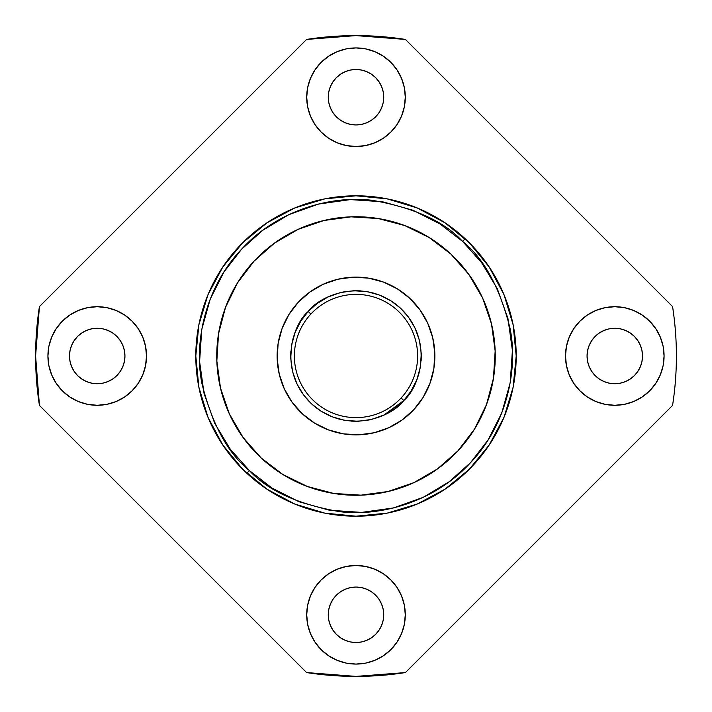 <?xml version="1.0" encoding="UTF-8"?>
<svg xmlns="http://www.w3.org/2000/svg" width="712" height="712" viewBox="0 0 712 712"><rect width="100%" height="100%" fill="white"/><g stroke="black" fill="none" stroke-linecap="round" stroke-linejoin="round"><path stroke-width="1.07" d="M405.288 97.215A49.288 49.288 0 0 1 356 146.512A49.288 49.288 0 0 1 306.712 97.215L307.655 106.836L310.459 116.083L315.015 124.6L321.148 132.067L328.615 138.199L337.141 142.756L346.379 145.56L356 146.512L365.621 145.56L374.859 142.756L383.385 138.199L390.852 132.067L396.985 124.6L401.541 116.083L404.345 106.836L405.288 97.215L404.345 87.603L401.541 78.356L396.985 69.829L390.852 62.362L383.385 56.23L374.859 51.673L365.621 48.87L356 47.927L346.379 48.87L337.141 51.673L328.615 56.23L321.148 62.362L315.015 69.829L310.459 78.356L307.655 87.603L306.712 97.215A49.288 49.288 0 0 1 356 47.927A49.288 49.288 0 0 1 405.288 97.215M375.607 116.821L371.406 120.266L375.607 116.821L379.051 112.621L381.614 107.824L383.198 102.626L383.724 97.215A27.723 27.723 0 0 1 356 124.938A27.723 27.723 0 0 1 328.276 97.215A27.723 27.723 0 0 1 356 69.491A27.723 27.723 0 0 1 383.724 97.215L383.198 91.803L381.614 86.606L379.051 81.809L375.607 77.608L371.406 74.164L375.607 77.608M146.512 356A49.288 49.288 0 0 1 97.215 405.288A49.288 49.288 0 0 1 47.927 356L48.87 365.621L51.673 374.859L56.23 383.385L62.362 390.852L69.829 396.985L78.356 401.541L87.603 404.345L97.215 405.288L106.836 404.345L116.083 401.541L124.6 396.985L132.067 390.852L138.199 383.385L142.756 374.859L145.56 365.621L146.512 356L145.56 346.379L142.756 337.141L138.199 328.615L132.067 321.148L124.6 315.015L116.083 310.459L106.836 307.655L97.215 306.712L87.603 307.655L78.356 310.459L69.829 315.015L62.362 321.148L56.23 328.615L51.673 337.141L48.87 346.379L47.927 356A49.288 49.288 0 0 1 97.215 306.712A49.288 49.288 0 0 1 146.512 356M124.938 356A27.723 27.723 0 0 1 97.215 383.724A27.723 27.723 0 0 1 69.491 356A27.723 27.723 0 0 1 97.215 328.276A27.723 27.723 0 0 1 124.938 356L124.413 350.589L124.938 356L124.413 361.411L122.829 366.609L124.413 361.411M664.073 356A49.288 49.288 0 0 1 614.785 405.288A49.288 49.288 0 0 1 565.488 356L566.441 365.621L569.244 374.859L573.801 383.385L579.933 390.852L587.4 396.985L595.917 401.541L605.164 404.345L614.785 405.288L624.397 404.345L633.644 401.541L642.171 396.985L649.638 390.852L655.77 383.385L660.327 374.859L663.13 365.621L664.073 356L663.13 346.379L660.327 337.141L655.77 328.615L649.638 321.148L642.171 315.015L633.644 310.459L624.397 307.655L614.785 306.712L605.164 307.655L595.917 310.459L587.4 315.015L579.933 321.148L573.801 328.615L569.244 337.141L566.441 346.379L565.488 356A49.288 49.288 0 0 1 614.785 306.712A49.288 49.288 0 0 1 664.073 356M637.836 371.406L634.392 375.607L637.836 371.406L640.399 366.609L641.975 361.411L642.509 356A27.723 27.723 0 0 1 614.785 383.724A27.723 27.723 0 0 1 587.062 356A27.723 27.723 0 0 1 614.785 328.276A27.723 27.723 0 0 1 642.509 356L641.975 350.589L640.399 345.391L637.836 340.594L634.392 336.393L637.836 340.594M405.288 614.785A49.288 49.288 0 0 1 356 664.073A49.288 49.288 0 0 1 306.712 614.785L307.655 624.397L310.459 633.644L315.015 642.171L321.148 649.638L328.615 655.77L337.141 660.327L346.379 663.13L356 664.073L365.621 663.13L374.859 660.327L383.385 655.77L390.852 649.638L396.985 642.171L401.541 633.644L404.345 624.397L405.288 614.785L404.345 605.164L401.541 595.917L396.985 587.4L390.852 579.933L383.385 573.801L374.859 569.244L365.621 566.441L356 565.488L346.379 566.441L337.141 569.244L328.615 573.801L321.148 579.933L315.015 587.4L310.459 595.917L307.655 605.164L306.712 614.785A49.288 49.288 0 0 1 356 565.488A49.288 49.288 0 0 1 405.288 614.785M375.607 634.392L371.406 637.836L375.607 634.392L379.051 630.191L381.614 625.394L383.198 620.197L383.724 614.785A27.723 27.723 0 0 1 356 642.509A27.723 27.723 0 0 1 328.276 614.785A27.723 27.723 0 0 1 356 587.062A27.723 27.723 0 0 1 383.724 614.785L383.198 609.374L381.614 604.177L379.051 599.379L375.607 595.179L371.406 591.734L375.607 595.179M516.2 356A160.2 160.2 0 0 1 356 516.2A160.2 160.2 0 0 1 195.8 356L198.879 387.257L207.993 417.303L222.803 445L242.721 469.279L267 489.197L294.697 504.007L324.743 513.121L356 516.2L387.257 513.121L417.303 504.007L445 489.197L469.279 469.279L489.197 445L504.007 417.303L513.121 387.257L516.2 356L513.121 324.743L504.007 294.697L489.197 267L469.279 242.721L445 222.803L417.303 207.993L387.257 198.879L356 195.8L324.743 198.879L294.697 207.993L267 222.803L242.721 242.721L222.803 267L207.993 294.697L198.879 324.743L195.8 356A160.2 160.2 0 0 1 356 195.8A160.2 160.2 0 0 1 516.2 356L513.121 324.743A160.2 160.2 0 0 0 465.15 238.734L462.631 241.439C483.964 258.447 499.762 287.408 510.041 328.33C518.274 368.807 507.211 424.165 470.561 462.631C434.818 501.942 380.395 516.948 339.437 511.625C297.883 504.31 267.863 490.621 249.369 470.561L246.85 473.266A160.2 160.2 0 0 1 198.879 387.257L195.8 356M676.4 356A320.4 320.4 0 0 1 672.564 405.413L405.413 672.564A320.4 320.4 0 0 1 306.587 672.564L39.436 405.413A320.4 320.4 0 0 1 39.436 306.587L306.587 39.436A320.4 320.4 0 0 1 405.413 39.436L672.564 306.587A320.4 320.4 0 0 1 672.564 405.413L405.413 672.564L356 676.4L306.587 672.564L39.436 405.413L35.6 356L39.436 306.587L306.587 39.436L356 35.6L405.413 39.436L672.564 306.587A320.4 320.4 0 0 1 676.4 356M366.609 122.829L361.411 124.413L356 124.938L361.411 124.413L366.609 122.829L371.406 120.266M350.589 124.413L345.391 122.829L350.589 124.413L356 124.938M340.594 120.266L336.393 116.821L340.594 120.266L345.391 122.829M336.393 77.608L340.594 74.164L336.393 77.608L332.949 81.809L330.386 86.606L328.802 91.803L328.276 97.215L328.802 102.626L330.386 107.824L332.949 112.621L336.393 116.821M120.266 371.406L116.821 375.607L120.266 371.406L122.829 366.609M77.608 375.607L74.164 371.406L77.608 375.607L81.809 379.051L86.606 381.614L91.803 383.198L97.215 383.724L102.626 383.198L107.824 381.614L112.621 379.051L116.821 375.607M74.164 340.594L77.608 336.393L74.164 340.594L71.6 345.391L70.025 350.589L69.491 356L70.025 361.411L71.6 366.609L74.164 371.406M116.821 336.393L120.266 340.594L116.821 336.393L112.621 332.949L107.824 330.386L102.626 328.802L97.215 328.276L91.803 328.802L86.606 330.386L81.809 332.949L77.608 336.393M122.829 345.391L124.413 350.589L122.829 345.391L120.266 340.594M595.179 375.607L591.734 371.406L595.179 375.607L599.379 379.051L604.177 381.614L609.374 383.198L614.785 383.724L620.197 383.198L625.394 381.614L630.191 379.051L634.392 375.607M589.171 366.609L587.587 361.411L587.062 356L587.587 361.411L589.171 366.609L591.734 371.406M587.587 350.589L589.171 345.391L587.587 350.589L587.062 356M591.734 340.594L595.179 336.393L591.734 340.594L589.171 345.391M340.594 637.836L336.393 634.392L340.594 637.836L345.391 640.399L350.589 641.975L356 642.509L361.411 641.975L366.609 640.399L371.406 637.836M336.393 595.179L340.594 591.734L336.393 595.179L332.949 599.379L330.386 604.177L328.802 609.374L328.276 614.785L328.802 620.197L330.386 625.394L332.949 630.191L336.393 634.392M345.391 589.171L350.589 587.587L356 587.062L350.589 587.587L345.391 589.171L340.594 591.734M361.411 587.587L366.609 589.171L361.411 587.587L356 587.062M489.197 445L469.279 469.279L445 489.197M513.121 387.257A160.2 160.2 0 0 1 387.257 513.121L356 516.2M267 489.197L242.721 469.279L222.803 445M222.803 267L242.721 242.721L267 222.803M198.879 324.743A160.2 160.2 0 0 1 324.743 198.879L356 195.8M445 222.803L469.279 242.721L489.197 267M401.541 633.644L396.985 642.171M371.406 591.734L366.609 589.171M633.644 310.459L642.171 315.015M634.392 336.393L630.191 332.949L625.394 330.386L620.197 328.802L614.785 328.276L609.374 328.802L604.177 330.386L599.379 332.949L595.179 336.393M78.356 401.541L69.829 396.985M310.459 78.356L315.015 69.829M371.406 74.164L366.609 71.6L361.411 70.025L356 69.491L350.589 70.025L345.391 71.6L340.594 74.164M387.257 198.879A160.2 160.2 0 0 1 465.15 238.734L462.631 241.439L439.998 223.951L412.996 210.245M450.874 254.068A139.249 139.249 0 0 1 457.932 450.874A139.249 139.249 0 0 1 261.126 457.932A139.249 139.249 0 0 1 254.068 261.126A139.249 139.249 0 0 1 450.874 254.068L468.932 274.538L482.656 298.132L491.511 323.96L495.16 351.007L493.461 378.259L486.474 404.647L474.477 429.167L457.932 450.874L437.462 468.932L413.868 482.656L388.04 491.511L360.993 495.16L333.741 493.461L307.353 486.474L282.833 474.477L261.126 457.932L243.068 437.462L229.344 413.868L220.489 388.04L216.84 360.993L218.54 333.741L225.526 307.353L237.523 282.833L254.068 261.126L274.538 243.068L298.132 229.344L323.96 220.489L351.007 216.84L378.259 218.54L404.647 225.526L429.167 237.523L450.874 254.068M412.969 210.236L382.558 201.763L350.393 199.6L318.46 204.068L288.734 214.686L262.755 230.305L241.439 249.369L223.951 272.002L232.148 260.316M223.951 272.002L210.236 299.031L201.763 329.442L199.6 361.607L204.068 393.54L214.686 423.266L230.305 449.245L249.369 470.561L272.002 488.049L299.031 501.764L329.442 510.237L361.607 512.4L393.54 507.932L423.266 497.314L449.245 481.695L470.561 462.631L488.049 439.998L479.852 451.684M272.002 488.049L260.298 479.835M488.049 439.998L501.764 412.969L510.237 382.558L512.4 350.393L507.932 318.46L497.314 288.734L481.695 262.755L462.631 241.439C444.137 221.379 414.117 207.69 372.563 200.375C331.605 195.052 277.182 210.058 241.439 249.369C204.789 287.835 193.726 343.193 201.959 383.67C212.238 424.592 228.036 453.553 249.369 470.561L246.85 473.266A160.2 160.2 0 0 0 324.743 513.121M404.647 225.526L378.259 218.54M491.511 323.96L482.656 298.132M337.817 279.255A78.872 78.872 0 0 0 323.239 284.257L309.862 292.036A78.872 78.872 0 0 0 298.266 302.271L288.894 314.562L282.103 328.446L278.143 343.398L277.182 358.83L279.246 374.147L284.266 388.77L292.036 402.138L302.271 413.734L295.195 406.223M309.862 292.036L298.266 302.271A78.872 78.872 0 0 1 409.729 298.266A78.872 78.872 0 0 1 413.734 409.729A78.872 78.872 0 0 1 302.271 413.734A78.872 78.872 0 0 1 298.266 302.271L305.777 295.195M310.254 420.249L302.271 413.734L314.562 423.106L328.446 429.897L343.398 433.857L358.83 434.818L374.147 432.754L388.77 427.734L402.138 419.964L413.734 409.729L423.106 397.438L429.897 383.554L433.857 368.602L434.818 353.17L432.754 337.853L427.734 323.23L419.964 309.862L409.729 298.266L416.805 305.777M420.249 401.746L413.734 409.729L406.223 416.805M401.746 291.751L409.729 298.266A78.872 78.872 0 0 0 397.456 288.912M409.729 298.266L397.438 288.894A78.872 78.872 0 0 0 368.638 278.152M397.438 288.894L383.554 282.103L368.602 278.143A78.872 78.872 0 0 0 337.88 279.238M323.221 284.266A78.872 78.872 0 0 0 309.88 292.018M298.266 302.271L291.751 310.254M401.105 397.981A61.615 61.615 0 0 1 314.019 401.105A61.615 61.615 0 0 1 310.895 314.019L308.189 311.5C293.255 323.702 276.719 370.222 311.5 403.811C347.492 436.091 392.713 416.271 403.811 400.5L401.105 397.981A61.615 61.615 0 0 1 314.019 401.105A61.615 61.615 0 0 1 310.895 314.019A61.615 61.615 0 0 1 397.981 310.895A61.615 61.615 0 0 1 401.105 397.981L403.811 400.5L384.071 414.971L371.664 419.404L358.341 421.273L344.92 420.365L332.228 416.832L320.943 411.109L311.5 403.811L303.543 394.911L297.029 384.071L292.596 371.664L290.727 358.341L291.635 344.92L295.168 332.228L300.891 320.943L308.189 311.5L317.089 303.543L327.929 297.029L340.336 292.596L353.659 290.727L367.08 291.635L379.772 295.168L391.057 300.891L400.5 308.189L408.457 317.089L414.971 327.929L419.404 340.336L421.273 353.659L420.365 367.08L416.832 379.772L411.109 391.057L403.811 400.5C418.745 388.298 435.281 341.778 400.5 308.189C364.508 275.909 319.288 295.729 308.189 311.5L310.895 314.019A61.615 61.615 0 0 1 397.981 310.895A61.615 61.615 0 0 1 401.105 397.981M368.602 278.143L353.17 277.182L337.853 279.246L323.23 284.266M304.318 316.066L301.639 319.804M297.723 326.514L295.622 331.098M293.113 338.378L291.635 344.92M290.834 351.568L290.701 357.193M291.324 365.087L292.596 371.664M294.537 378.09L296.548 383.047M299.983 389.589L302.814 393.905M307.326 399.548L310.512 402.867M316.066 407.682L319.804 410.361M326.514 414.277L331.098 416.378M338.378 418.887L344.92 420.365M351.568 421.166L358.341 421.273M365.087 420.676L370.569 419.662M378.09 417.463L384.071 414.971M384.907 414.562L393.905 409.186M394.911 408.457L402.556 401.808M404.318 399.939L405.021 399.156M416.484 380.644L416.698 380.128M418.887 373.622L420.365 367.08M421.166 360.432L421.299 354.807M420.676 346.904L419.404 340.336M417.463 333.91L415.452 328.953M412.017 322.411L409.186 318.095M404.674 312.452L401.488 309.133M395.934 304.318L392.196 301.639M385.486 297.723L380.902 295.622M373.622 293.113L367.08 291.635M360.432 290.834L353.659 290.727M346.913 291.324L341.431 292.338M333.919 294.528L327.929 297.029M322.411 299.983L318.095 302.814M312.452 307.326L309.133 310.512"/></g></svg>
